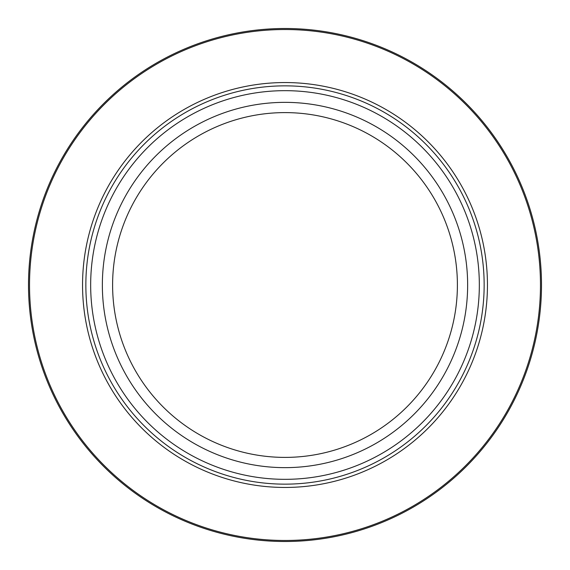 <?xml version="1.0" encoding="UTF-8"?>
<svg xmlns="http://www.w3.org/2000/svg" width="570" height="570" viewBox="0 0 570 570"><rect width="100%" height="100%" fill="white"/><g stroke="black" fill="none" stroke-linecap="round" stroke-linejoin="round"><path stroke-width="0.85" d="M541.5 285A256.5 256.5 0 0 1 285 541.5A256.5 256.5 0 0 1 28.5 285A256.5 256.5 0 0 1 285 28.5A256.5 256.5 0 0 1 541.5 285M540.474 285A255.474 255.474 0 0 0 285 29.526A255.474 255.474 0 0 0 29.526 285A255.474 255.474 0 0 0 285 540.474A255.474 255.474 0 0 0 540.474 285M487.45 285A202.45 202.45 0 0 1 285 487.45A202.45 202.45 0 0 1 82.55 285A202.45 202.45 0 0 1 285 82.55A202.45 202.45 0 0 1 487.45 285M479.334 285A194.334 194.334 0 0 1 285 479.334A194.334 194.334 0 0 1 90.666 285A194.334 194.334 0 0 1 285 90.666A194.334 194.334 0 0 1 479.334 285M484.151 285A199.151 199.151 0 0 1 285 484.151A199.151 199.151 0 0 1 85.849 285A199.151 199.151 0 0 1 285 85.849A199.151 199.151 0 0 1 484.151 285M467.642 285A182.642 182.642 0 0 0 285 102.358A182.642 182.642 0 0 0 102.358 285A182.642 182.642 0 0 0 285 467.642A182.642 182.642 0 0 0 467.642 285M457.397 285A172.397 172.397 0 0 1 285 457.397A172.397 172.397 0 0 1 112.603 285A172.397 172.397 0 0 1 285 112.603A172.397 172.397 0 0 1 457.397 285"/></g></svg>
